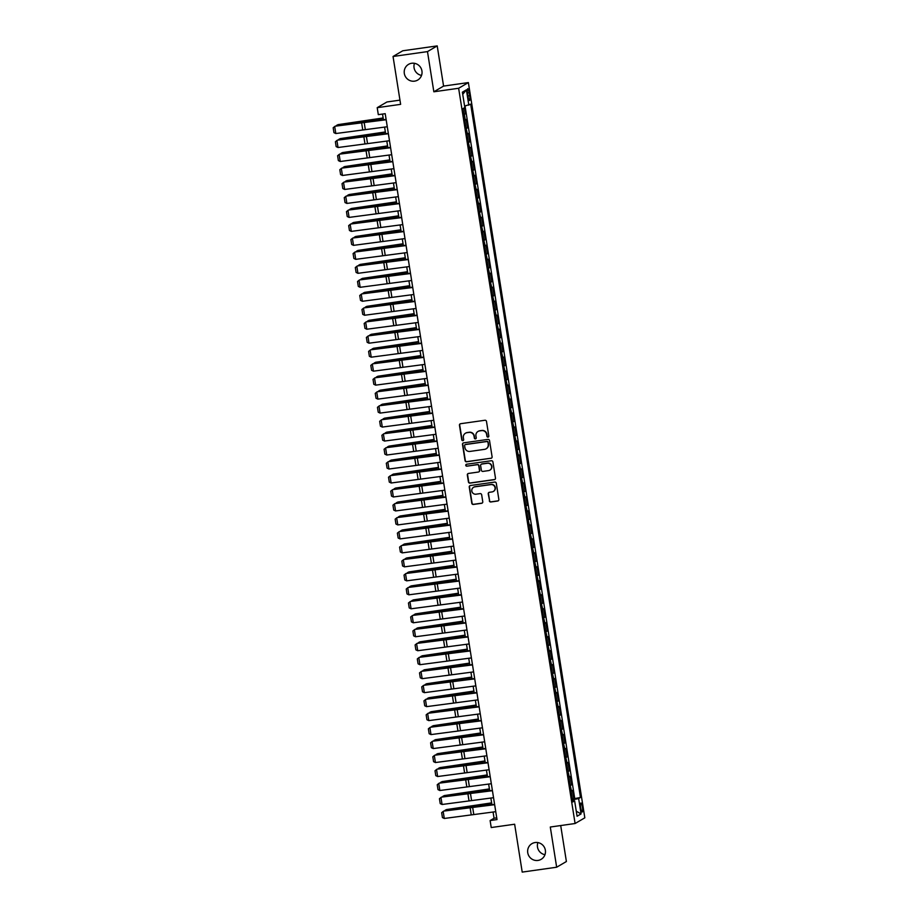 <?xml version="1.0" encoding="UTF-8"?>
<svg xmlns="http://www.w3.org/2000/svg" width="918" height="918" viewBox="0 0 918 918"><rect width="100%" height="100%" fill="white"/><g stroke="black" fill="none" stroke-linecap="round" stroke-linejoin="round"><path stroke-width="1.38" d="M488.009 437.117A0.975 0.952 -120.3 0 0 488.812 436.027L486.494 421.442A1.388 1.366 -120.3 0 0 484.934 420.26L460.595 423.714A1.388 1.366 -120.3 0 0 459.459 425.275L461.765 439.86A0.975 0.952 -120.3 0 0 463.2 440.56A0.975 0.952 -120.3 0 0 463.659 439.584L463.361 437.702A4.464 4.361 -120.3 0 1 466.987 432.699L469.018 432.412A4.464 4.361 -120.3 0 1 474.044 436.188L474.342 438.07A0.975 0.952 -120.3 0 0 475.776 438.781A0.975 0.952 -120.3 0 0 476.235 437.806L475.937 435.912A4.464 4.361 -120.3 0 1 479.563 430.909L481.594 430.622A4.464 4.361 -120.3 0 1 486.62 434.409L486.919 436.291A0.975 0.952 -120.3 0 0 488.009 437.117M478.14 431.38A4.464 4.361 -120.3 0 1 479.827 430.76L481.858 430.473A4.464 4.361 -120.3 0 1 486.884 434.248L487.183 436.142A0.975 0.952 -120.3 0 0 488.479 436.911M460.239 423.818A1.388 1.366 -120.3 0 0 459.723 425.126L462.029 439.699A0.975 0.952 -120.3 0 0 463.326 440.479M465.564 433.158A4.464 4.361 -120.3 0 1 467.251 432.539L469.282 432.252A4.464 4.361 -120.3 0 1 474.308 436.027L474.606 437.92A0.975 0.952 -120.3 0 0 475.903 438.689M535.148 842.54A9.088 8.87 -120.3 0 0 528.171 854.406A9.088 8.87 -120.3 0 0 541.15 859.328A9.088 8.87 -120.3 0 0 535.148 842.54M537.891 842.586A9.088 8.87 -120.3 0 0 544.971 854.692M411.723 63.262A9.088 8.87 -120.3 0 0 404.746 75.127A9.088 8.87 -120.3 0 0 417.724 80.05A9.088 8.87 -120.3 0 0 411.723 63.262M414.466 63.308A9.088 8.87 -120.3 0 0 421.546 75.414M582.391 807.025A4.544 0.907 81.9 0 0 580.91 803.02A4.544 0.907 81.9 0 0 580.715 808.012A4.544 0.907 81.9 0 0 582.196 812.017A4.544 0.907 81.9 0 0 582.391 807.025M489.317 500.792A1.388 1.366 -120.3 0 0 490.889 501.974L497.717 501.01A1.388 1.366 -120.3 0 0 498.853 499.449L496.294 483.258A1.388 1.366 -120.3 0 0 494.722 482.076L470.383 485.519A1.388 1.366 -120.3 0 0 469.247 487.091L471.806 503.282A1.388 1.366 -120.3 0 0 473.378 504.452L481.629 503.293A1.388 1.366 -120.3 0 0 482.765 501.721L481.663 494.802A1.388 1.366 -120.3 0 0 480.091 493.62L476.006 494.194A3.729 3.638 -120.3 0 1 473.539 487.309A3.729 3.638 -120.3 0 1 474.847 486.85L490.866 484.589A3.729 3.638 -120.3 0 1 493.333 491.474A3.729 3.638 -120.3 0 1 492.025 491.922L489.363 492.3A1.388 1.366 -120.3 0 0 488.227 493.873L489.581 500.643A1.388 1.366 -120.3 0 0 491.153 501.825L497.981 500.849A1.388 1.366 -120.3 0 0 498.336 500.758M427.478 51.603L433.847 91.789L443.578 86.085L437.209 45.9L427.478 51.603L393.042 56.48L400.627 104.354L377.206 107.67L378.308 114.658L385.204 113.683L497.005 819.579L490.12 820.554L491.222 827.543L514.642 824.226L522.216 872.1L556.664 867.223L566.395 861.52L560.703 825.557M433.847 91.789L458.633 88.266L575.093 823.515L550.295 827.026L556.664 867.223M490.958 458.334A1.388 1.366 -120.3 0 0 492.094 456.774L489.535 440.583A1.388 1.366 -120.3 0 0 487.963 439.401L463.624 442.855A1.388 1.366 -120.3 0 0 462.488 444.415L465.047 460.606A1.388 1.366 -120.3 0 0 466.619 461.788L491.222 458.185A1.388 1.366 -120.3 0 0 491.578 458.082M492.909 461.915L495.479 478.106A1.388 1.366 -120.3 0 1 494.343 479.678L470.005 483.12A1.388 1.366 -120.3 0 1 468.432 481.939L467.331 475.019A1.388 1.366 -120.3 0 1 468.467 473.447L478.335 472.047A1.388 1.366 -120.3 0 0 479.471 470.486L478.748 465.885A1.388 1.366 -120.3 0 0 477.176 464.715L466.906 466.172A0.975 0.952 -120.3 0 1 466.252 464.359A0.975 0.952 -120.3 0 1 466.596 464.244L491.337 460.744A1.388 1.366 -120.3 0 1 492.909 461.915M393.042 56.48L402.772 50.777L437.209 45.9M572.327 799.004L573.807 798.786L572.476 790.398L571.524 790.96L570.193 785.556M570.112 785.016L571.593 784.81L570.273 776.421L569.309 776.984L567.978 771.579M567.898 771.04L569.378 770.833L568.058 762.445L567.094 763.007L565.763 757.591M565.683 757.063L567.163 756.857L565.844 748.468L564.88 749.031L563.56 743.614M563.468 743.087L564.949 742.88L563.629 734.492L562.665 735.054L561.346 729.638M561.254 729.11L562.745 728.903L561.414 720.515L560.45 721.078L559.131 715.661M559.039 715.133L560.531 714.915L559.2 706.539L558.236 707.101L556.916 701.685M556.824 701.157L558.316 700.939L556.985 692.551L556.021 693.113L554.702 687.708M554.61 687.18L556.101 686.962L554.77 678.574L553.806 679.136L552.487 673.732M552.406 673.192L553.887 672.986L552.556 664.598L551.592 665.16L550.272 659.755M550.192 659.216L551.672 659.009L550.341 650.621L549.377 651.183L548.057 645.767M547.977 645.239L549.457 645.033L548.126 636.644L547.162 637.207L545.843 631.791M545.762 631.263L547.243 631.056L545.912 622.668L544.959 623.23L543.628 617.814M543.548 617.286L545.028 617.08L543.697 608.691L542.745 609.254L541.413 603.837M541.333 603.31L542.813 603.092L541.482 594.715L540.53 595.266L539.199 589.861M539.118 589.333L540.599 589.115L539.268 580.727L538.315 581.289L536.984 575.884M536.904 575.345L538.384 575.138L537.064 566.75L536.101 567.313L534.769 561.908M534.689 561.368L536.169 561.162L534.85 552.774L533.886 553.336L532.555 547.92M532.474 547.392L533.955 547.185L532.635 538.797L531.671 539.359L530.34 533.943M530.26 533.415L531.74 533.209L530.42 524.821L529.457 525.383L528.137 519.967M528.045 519.439L529.537 519.232L528.206 510.844L527.242 511.406L525.922 505.99M525.83 505.462L527.322 505.244L525.991 496.868L525.027 497.43L523.708 492.014M523.616 491.486L525.107 491.268L523.776 482.879L522.812 483.442L521.493 478.037M521.401 477.509L522.893 477.291L521.562 468.903L520.598 469.465L519.278 464.06M519.198 463.521L520.678 463.315L519.347 454.926L518.383 455.489L517.063 450.084M516.983 449.545L518.463 449.338L517.132 440.95L516.168 441.512L514.849 436.096M514.769 435.568L516.249 435.361L514.918 426.973L513.954 427.536L512.634 422.119M512.554 421.591L514.034 421.385L512.703 412.997L511.751 413.559L510.419 408.143M510.339 407.615L511.819 407.408L510.488 399.02L509.536 399.582L508.205 394.166M508.124 393.638L509.605 393.42L508.274 385.044L507.321 385.594L505.99 380.19M505.91 379.662L507.39 379.444L506.059 371.056L505.107 371.618L503.775 366.213M503.695 365.674L505.175 365.467L503.844 357.079L502.892 357.641L501.561 352.237M501.48 351.697L502.961 351.491L501.641 343.102L500.677 343.665L499.346 338.249M499.266 337.721L500.746 337.514L499.426 329.126L498.463 329.688L497.131 324.272M497.051 323.744L498.531 323.538L497.212 315.149L496.248 315.712L494.928 310.295M494.836 309.768L496.328 309.561L494.997 301.173L494.033 301.735L492.714 296.319M492.622 295.791L494.113 295.573L492.782 287.196L491.819 287.759L490.499 282.342M490.407 281.815L491.899 281.596L490.568 273.208L489.604 273.771L488.284 268.366M488.192 267.838L489.684 267.62L488.353 259.232L487.389 259.794L486.07 254.389M485.989 253.85L487.469 253.643L486.138 245.255L485.174 245.817L483.855 240.413M483.775 239.873L485.255 239.667L483.924 231.279L482.96 231.841L481.64 226.425M481.56 225.897L483.04 225.69L481.709 217.302L480.745 217.864L479.425 212.448M479.345 211.92L480.825 211.714L479.494 203.326L478.542 203.888L477.211 198.472M477.13 197.944L478.611 197.737L477.28 189.349L476.327 189.911L474.996 184.495M474.916 183.967L476.396 183.749L475.065 175.361L474.113 175.923L472.781 170.518M472.701 169.991L474.181 169.773L472.85 161.384L471.898 161.947L470.567 156.542M470.486 156.003L471.967 155.796L470.636 147.408L469.683 147.97L468.352 142.565M468.272 142.026L469.752 141.82L468.432 133.431L467.469 133.994L466.137 128.577M466.057 128.05L467.537 127.843L466.218 119.455L464.818 120.201M467.583 93.567L468.077 96.642A4.406 0.872 81.9 0 0 469.5 100.532A4.406 0.872 81.9 0 0 469.706 95.69L469.213 92.615A4.406 0.872 81.9 0 0 467.778 88.736A4.406 0.872 81.9 0 0 467.583 93.567M458.633 88.266L468.375 82.574L584.823 817.823L575.093 823.515M573.807 798.786L580.474 797.455L470.67 104.136L464.6 106.121M580.474 797.455L578.638 798.534L581.071 813.91L577.066 816.251L574.634 800.875L572.798 801.953L462.982 108.634L464.829 107.555L462.385 92.179L466.39 89.838L468.823 105.214M463.842 114.073L465.323 113.866L463.923 114.601M467.537 127.843L466.585 128.405M469.752 141.82L468.8 142.382M471.967 155.796L471.014 156.358M474.181 169.773L473.218 170.335M476.396 183.749L475.432 184.311M478.611 197.737L477.647 198.288M480.825 211.714L479.862 212.276M483.04 225.69L482.076 226.253M485.255 239.667L484.291 240.229M487.469 253.643L486.506 254.206M489.684 267.62L488.72 268.182M491.899 281.596L490.935 282.159M494.113 295.573L493.15 296.135M496.328 309.561L495.364 310.123M498.531 323.538L497.579 324.1M500.746 337.514L499.794 338.076M502.961 351.491L502.008 352.053M505.175 365.467L504.223 366.03M507.39 379.444L506.426 380.006M509.605 393.42L508.641 393.983M511.819 407.408L510.856 407.959M514.034 421.385L513.07 421.947M516.249 435.361L515.285 435.924M518.463 449.338L517.5 449.9M520.678 463.315L519.714 463.877M522.893 477.291L521.929 477.853M525.107 491.268L524.144 491.83M527.322 505.244L526.358 505.807M529.537 519.232L528.573 519.795M531.74 533.209L530.788 533.771M533.955 547.185L533.002 547.748M536.169 561.162L535.217 561.724M538.384 575.138L537.432 575.701M540.599 589.115L539.635 589.677M542.813 603.092L541.849 603.654M545.028 617.08L544.064 617.642M547.243 631.056L546.279 631.618M549.457 645.033L548.494 645.595M551.672 659.009L550.708 659.572M553.887 672.986L552.923 673.548M556.101 686.962L555.138 687.525M558.316 700.939L557.352 701.501M560.531 714.915L559.567 715.478M562.745 728.903L561.782 729.466M564.949 742.88L563.996 743.442M567.163 756.857L566.211 757.419M569.378 770.833L568.426 771.395M571.593 784.81L570.64 785.372M574.691 798.27L465.047 106.018M465.323 113.866L464.37 107.819M399.95 100.131L386.937 101.978L377.206 107.67M443.578 86.085L468.375 82.574M493.069 811.971L494.056 818.248L490.12 820.554M382.531 114.062L383.426 119.742M384.585 127.051L385.64 133.718M386.799 141.028L387.855 147.695M389.014 155.004L390.07 161.671M391.229 168.981L392.284 175.648M393.443 182.957L394.499 189.636M395.658 196.945L396.714 203.612M397.873 210.922L398.928 217.589M400.087 224.899L401.143 231.566M402.302 238.875L403.358 245.542M404.517 252.852L405.572 259.519M406.731 266.828L407.787 273.495M408.935 280.805L410.002 287.483M411.149 294.793L412.205 301.46M413.364 308.769L414.42 315.436M415.579 322.746L416.634 329.413M417.793 336.722L418.849 343.389M420.008 350.699L421.064 357.366M422.223 364.675L423.278 371.342M424.437 378.652L425.493 385.319M426.652 392.629L427.708 399.307M428.867 406.617L429.922 413.284M431.081 420.593L432.137 427.26M433.296 434.57L434.352 441.237M435.511 448.546L436.566 455.213M437.725 462.523L438.781 469.19M439.94 476.499L440.996 483.166M442.143 490.476L443.21 497.154M444.358 504.464L445.414 511.131M446.573 518.441L447.628 525.107M448.787 532.417L449.843 539.084M451.002 546.394L452.058 553.061M453.217 560.37L454.272 567.037M455.431 574.347L456.487 581.014M457.646 588.323L458.702 594.99M459.861 602.3L460.916 608.978M462.075 616.288L463.131 622.955M464.29 630.264L465.346 636.931M466.505 644.241L467.56 650.908M468.719 658.217L469.775 664.884M470.934 672.194L471.99 678.861M473.149 686.171L474.204 692.838M475.352 700.147L476.419 706.826M477.567 714.135L478.622 720.802M479.781 728.112L480.837 734.779M481.996 742.088L483.052 748.755M484.211 756.065L485.266 762.732M486.425 770.041L487.481 776.708M488.64 784.018L489.696 790.685M490.855 797.994L491.91 804.661M496.73 817.869L494.056 818.248M574.634 800.875L572.637 800.944M572.465 799.842L578.638 798.534M462.729 94.347L466.39 89.838M581.071 813.91L576.274 811.202M463.269 442.958A1.388 1.366 -120.3 0 0 462.752 444.266L465.311 460.457A1.388 1.366 -120.3 0 0 466.883 461.628L491.222 458.185M487.871 442.361A0.975 0.952 -120.3 0 0 486.781 441.535L465.415 444.564A0.975 0.952 -120.3 0 0 464.623 445.655L464.933 447.651A4.464 4.361 -120.3 0 0 469.959 451.426L484.555 449.35A4.464 4.361 -120.3 0 0 488.192 444.346L488.135 442.212A0.975 0.952 -120.3 0 0 487.045 441.386L486.781 441.535M465.208 444.61A0.975 0.952 -120.3 0 1 465.678 444.404L487.045 441.386M486.253 448.73A4.464 4.361 -120.3 0 0 488.456 444.197L488.192 444.346M488.135 442.212L488.456 444.197M468.123 473.55A1.388 1.366 -120.3 0 0 467.595 474.858L468.696 481.789A1.388 1.366 -120.3 0 0 470.268 482.971L494.607 479.517A1.388 1.366 -120.3 0 0 494.951 479.414M478.955 471.795A1.388 1.366 -120.3 0 0 479.735 470.337L479.012 465.736A1.388 1.366 -120.3 0 0 477.44 464.554L466.906 466.172M466.39 464.301A0.975 0.952 -120.3 0 0 467.17 466.011M488.583 470.601A3.729 3.638 -120.3 0 0 491.44 465.736A3.729 3.638 -120.3 0 0 487.424 463.257L481.778 464.06A1.388 1.366 -120.3 0 0 480.642 465.621L481.365 470.223A1.388 1.366 -120.3 0 0 482.937 471.404L488.583 470.601M490.017 470.062A3.729 3.638 -120.3 0 0 487.688 463.108L487.424 463.257M481.422 464.164A1.388 1.366 -120.3 0 1 482.042 463.9L487.688 463.108M489.007 492.404A1.388 1.366 -120.3 0 0 488.491 493.712L489.581 500.643M493.459 491.394A3.729 3.638 -120.3 0 0 491.13 484.429L490.866 484.589M473.677 487.228A3.729 3.638 -120.3 0 1 475.111 486.701L491.13 484.429M470.027 485.622A1.388 1.366 -120.3 0 0 469.511 486.93L472.07 503.121A1.388 1.366 -120.3 0 0 473.642 504.303L481.893 503.133A1.388 1.366 -120.3 0 0 482.237 503.03M383.15 117.963L337.939 124.653L363.195 121.52A10.649 0.849 -9 0 0 367.211 120.924L383.196 118.238M335.873 126.087L337.032 125.078L337.17 125.892M387.27 126.753L335.804 133.535L334.703 126.546L333.177 127.763L335.104 126.202L362.002 122.22A10.649 0.849 171 0 1 365.834 121.727L386.111 119.443M335.104 126.202L386.157 119.765M335.804 133.535L333.957 132.651L333.177 127.763M385.365 131.94L340.153 138.629L365.41 135.508A10.649 0.849 -9 0 0 369.415 134.9L385.411 132.215M338.088 140.064L339.247 139.054L339.373 139.869M387.58 145.916L342.368 152.606L367.625 149.485A10.649 0.849 -9 0 0 371.629 148.877L387.614 146.203M340.303 154.04L341.462 153.031L341.588 153.857M389.794 159.893L344.583 166.583L369.839 163.461A10.649 0.849 -9 0 0 373.844 162.853L389.829 160.18M342.517 168.017L343.676 167.007L343.802 167.833M391.997 173.869L346.797 180.571L372.054 177.438A10.649 0.849 -9 0 0 376.059 176.83L392.043 174.156M344.732 181.993L345.891 180.984L346.017 181.81M389.484 140.729L338.019 147.511L336.917 140.523L335.391 141.739L337.319 140.179L364.216 136.208A10.649 0.849 171 0 1 368.049 135.703L388.325 133.42M337.319 140.179L388.371 133.741M338.019 147.511L336.16 146.628L335.391 141.739M391.699 154.706L340.234 161.499L339.132 154.511L337.606 155.716L339.534 154.155L366.431 150.185A10.649 0.849 171 0 1 370.264 149.68L390.54 147.396M339.534 154.155L390.586 147.718M340.234 161.499L338.375 160.604L337.606 155.716M393.914 168.683L342.448 175.476L341.335 168.487L339.821 169.692L341.748 168.132L368.646 164.161A10.649 0.849 171 0 1 372.478 163.656L392.755 161.373M341.748 168.132L392.801 161.694M342.448 175.476L340.589 174.592L339.821 169.692M396.128 182.659L344.663 189.452L343.55 182.464L342.035 183.669L343.963 182.108L370.861 178.138A10.649 0.849 171 0 1 374.682 177.633L394.969 175.349M343.963 182.108L395.015 175.671M344.663 189.452L342.804 188.569L342.035 183.669M394.212 187.846L349.012 194.547L374.269 191.414A10.649 0.849 -9 0 0 378.273 190.806L394.258 188.133M346.947 195.982L348.106 194.96L348.232 195.786M398.343 196.636L346.878 203.429L345.765 196.441L344.25 197.645L346.178 196.096L373.075 192.114A10.649 0.849 171 0 1 376.896 191.61L397.184 189.326M346.178 196.096L397.23 189.647M346.878 203.429L345.019 202.545L344.25 197.645M396.427 201.834L351.227 208.524L376.483 205.391A10.649 0.849 -9 0 0 380.488 204.783L396.473 202.109M349.161 209.958L350.32 208.937L350.446 209.763M400.546 210.612L349.092 217.405L347.979 210.417L346.465 211.633L348.392 210.073L375.29 206.091A10.649 0.849 171 0 1 379.111 205.586L399.399 203.303M348.392 210.073L399.445 203.624M349.092 217.405L347.233 216.522L346.465 211.633M398.641 215.81L353.441 222.5L378.698 219.368A10.649 0.849 -9 0 0 382.703 218.759L398.687 216.086M351.376 223.935L352.535 222.913L352.661 223.74M402.761 224.6L351.307 231.382L350.194 224.394L348.679 225.61L350.607 224.049L377.505 220.068A10.649 0.849 171 0 1 381.326 219.574L401.614 217.291M350.607 224.049L401.659 217.6M351.307 231.382L349.448 230.498L348.679 225.61M400.856 229.787L355.645 236.477L380.913 233.356A10.649 0.849 -9 0 0 384.917 232.747L400.902 230.062M353.591 237.911L354.75 236.901L354.876 237.716M404.976 238.577L353.522 245.358L352.409 238.37L350.883 239.587L352.822 238.026L379.719 234.044A10.649 0.849 171 0 1 383.54 233.551L403.817 231.267M352.822 238.026L403.874 231.588M353.522 245.358L351.663 244.475L350.883 239.587M403.071 243.763L357.859 250.453L383.127 247.332A10.649 0.849 -9 0 0 387.132 246.724L403.117 244.039M355.805 251.888L356.964 250.878L357.091 251.704M407.19 252.553L355.736 259.346L354.623 252.347L353.097 253.563L355.036 252.002L381.934 248.032A10.649 0.849 171 0 1 385.755 247.527L406.031 245.244M355.036 252.002L406.089 245.565M355.736 259.346L353.878 258.451L353.097 253.563M405.286 257.74L360.074 264.43L385.342 261.309A10.649 0.849 -9 0 0 389.347 260.701L405.331 258.027M358.02 265.864L359.167 264.854L359.305 265.681M409.405 266.53L357.94 273.323L356.838 266.335L355.312 267.54L357.251 265.979L384.149 262.009A10.649 0.849 171 0 1 387.97 261.504L408.246 259.22M357.251 265.979L408.303 259.542M357.94 273.323L356.092 272.428L355.312 267.54M407.5 271.717L362.289 278.406L387.557 275.285A10.649 0.849 -9 0 0 391.561 274.677L407.546 272.003M360.235 279.841L361.382 278.831L361.52 279.657M411.62 280.506L360.154 287.3L359.053 280.311L357.527 281.516L359.454 279.956L386.363 275.985A10.649 0.849 171 0 1 390.184 275.48L410.461 273.197M359.454 279.956L410.518 273.518M360.154 287.3L358.307 286.416L357.527 281.516M409.715 285.693L364.503 292.394L389.771 289.262A10.649 0.849 -9 0 0 393.776 288.654L409.761 285.98M362.449 293.829L363.597 292.808L363.735 293.634M413.834 294.483L362.369 301.276L361.267 294.288L359.741 295.493L361.669 293.932L388.578 289.962A10.649 0.849 171 0 1 392.399 289.457L412.675 287.173M361.669 293.932L412.733 287.495M362.369 301.276L360.522 300.393L359.741 295.493M416.049 308.459L364.584 315.253L363.482 308.264L361.956 309.481L363.884 307.92L390.793 303.938A10.649 0.849 171 0 1 394.614 303.433L414.89 301.15M363.884 307.92L414.947 301.471M364.584 315.253L362.736 314.369L361.956 309.481M418.264 322.436L366.798 329.229L365.697 322.241L364.171 323.457L366.098 321.897L392.996 317.915A10.649 0.849 171 0 1 396.828 317.421L417.105 315.126M366.098 321.897L417.151 315.448M366.798 329.229L364.951 328.346L364.171 323.457M411.93 299.67L366.718 306.371L391.986 303.238A10.649 0.849 -9 0 0 395.991 302.63L411.975 299.956M364.664 307.805L365.812 306.784L365.949 307.61M414.144 313.658L368.933 320.348L394.201 317.215A10.649 0.849 -9 0 0 398.205 316.607L414.19 313.933M366.867 321.782L368.026 320.761L368.164 321.587M416.359 327.634L371.147 334.324L396.404 331.203A10.649 0.849 -9 0 0 400.42 330.595L416.405 327.91M369.082 335.759L370.241 334.749L370.379 335.563M420.478 336.424L369.013 343.206L367.911 336.217L366.385 337.434L368.313 335.873L395.21 331.891A10.649 0.849 171 0 1 399.043 331.398L419.319 329.114M368.313 335.873L419.365 329.436M369.013 343.206L367.166 342.322L366.385 337.434M418.574 341.611L373.362 348.301L398.619 345.179A10.649 0.849 -9 0 0 402.623 344.571L418.619 341.886M371.297 349.735L372.456 348.725L372.582 349.54M422.693 350.401L371.228 357.182L370.126 350.194L368.6 351.41L370.528 349.85L397.425 345.879A10.649 0.849 171 0 1 401.258 345.375L421.534 343.091M370.528 349.85L421.58 343.412M371.228 357.182L369.369 356.299L368.6 351.41M420.788 355.587L375.577 362.277L400.833 359.156A10.649 0.849 -9 0 0 404.838 358.548L420.823 355.874M373.511 363.712L374.67 362.702L374.796 363.528M424.908 364.377L373.442 371.17L372.341 364.182L370.815 365.387L372.742 363.826L399.64 359.856A10.649 0.849 171 0 1 403.472 359.351L423.749 357.068M372.742 363.826L423.795 357.389M373.442 371.17L371.583 370.275L370.815 365.387M423.003 369.564L377.791 376.254L403.048 373.133A10.649 0.849 -9 0 0 407.053 372.524L423.037 369.851M375.726 377.688L376.885 376.678L377.011 377.505M427.122 378.354L375.657 385.147L374.544 378.159L373.029 379.363L374.957 377.803L401.854 373.833A10.649 0.849 171 0 1 405.687 373.328L425.963 371.044M374.957 377.803L426.009 371.365M375.657 385.147L373.798 384.263L373.029 379.363M425.206 383.54L380.006 390.242L405.263 387.109A10.649 0.849 -9 0 0 409.267 386.501L425.252 383.827M377.941 391.665L379.1 390.655L379.226 391.481M429.337 392.33L377.872 399.123L376.759 392.135L375.244 393.34L377.172 391.779L404.069 387.809A10.649 0.849 171 0 1 407.89 387.304L428.178 385.021M377.172 391.779L428.224 385.342M377.872 399.123L376.013 398.24L375.244 393.34M427.421 397.517L382.221 404.218L407.477 401.086A10.649 0.849 -9 0 0 411.482 400.477L427.467 397.804M380.155 405.653L381.314 404.631L381.44 405.458M431.552 406.307L380.086 413.1L378.973 406.112L377.459 407.317L379.386 405.767L406.284 401.786A10.649 0.849 171 0 1 410.105 401.281L430.393 398.997M379.386 405.767L430.439 399.319M380.086 413.1L378.227 412.216L377.459 407.317M429.635 411.505L384.435 418.195L409.692 415.062A10.649 0.849 -9 0 0 413.697 414.454L429.681 411.78M382.37 419.629L383.529 418.608L383.655 419.434M433.755 420.283L382.301 427.077L381.188 420.088L379.673 421.305L381.601 419.744L408.499 415.762A10.649 0.849 171 0 1 412.32 415.257L432.607 412.974M381.601 419.744L432.653 413.295M382.301 427.077L380.442 426.193L379.673 421.305M431.85 425.482L386.65 432.171L411.907 429.039A10.649 0.849 -9 0 0 415.911 428.431L431.896 425.757M384.585 433.606L385.744 432.585L385.87 433.411M435.97 434.271L384.516 441.053L383.403 434.065L381.888 435.281L383.816 433.721L410.713 429.739A10.649 0.849 171 0 1 414.534 429.245L434.822 426.962M383.816 433.721L434.868 427.272M384.516 441.053L382.657 440.17L381.888 435.281M434.065 439.458L388.853 446.148L414.121 443.027A10.649 0.849 -9 0 0 418.126 442.419L434.111 439.733M386.799 447.582L387.958 446.573L388.084 447.387M436.279 453.435L391.068 460.125L416.336 457.003A10.649 0.849 -9 0 0 420.341 456.395L436.325 453.71M389.014 461.559L390.173 460.549L390.299 461.375M438.494 467.411L393.283 474.101L418.551 470.98A10.649 0.849 -9 0 0 422.555 470.372L438.54 467.698M391.229 475.535L392.376 474.526L392.514 475.352M438.184 448.248L386.73 455.03L385.617 448.041L384.091 449.258L386.03 447.697L412.928 443.715A10.649 0.849 171 0 1 416.749 443.222L437.025 440.938M386.03 447.697L437.083 441.26M386.73 455.03L384.871 454.146L384.091 449.258M440.399 462.224L388.945 469.018L387.832 462.018L386.306 463.234L388.245 461.674L415.143 457.703A10.649 0.849 171 0 1 418.964 457.198L439.24 454.915M388.245 461.674L439.297 455.236M388.945 469.018L387.086 468.123L386.306 463.234M442.614 476.201L391.148 482.994L390.047 476.006L388.521 477.211L390.46 475.65L417.357 471.68A10.649 0.849 171 0 1 421.178 471.175L441.455 468.891M390.46 475.65L441.512 469.213M391.148 482.994L389.301 482.099L388.521 477.211M440.709 481.388L395.497 488.078L420.765 484.956A10.649 0.849 -9 0 0 424.77 484.348L440.755 481.675M393.443 489.512L394.591 488.502L394.729 489.328M444.828 490.178L393.363 496.971L392.261 489.982L390.735 491.187L392.663 489.627L419.572 485.656A10.649 0.849 171 0 1 423.393 485.152L443.669 482.868M392.663 489.627L443.727 483.189M393.363 496.971L391.516 496.087L390.735 491.187M442.924 495.364L397.712 502.066L422.98 498.933A10.649 0.849 -9 0 0 426.985 498.325L442.969 495.651M395.658 503.5L396.805 502.479L396.943 503.305M447.043 504.154L395.578 510.947L394.476 503.959L392.95 505.164L394.878 503.603L421.787 499.633A10.649 0.849 171 0 1 425.608 499.128L445.884 496.845M394.878 503.603L445.941 497.166M395.578 510.947L393.73 510.064L392.95 505.164M445.138 509.341L399.927 516.042L425.195 512.91A10.649 0.849 -9 0 0 429.199 512.301L445.184 509.628M397.873 517.477L399.02 516.455L399.158 517.282M449.258 518.131L397.792 524.924L396.691 517.936L395.165 519.152L397.092 517.591L424.001 513.61A10.649 0.849 171 0 1 427.822 513.105L448.099 510.821M397.092 517.591L448.156 511.142M397.792 524.924L395.945 524.04L395.165 519.152M447.353 523.329L402.141 530.019L427.409 526.886A10.649 0.849 -9 0 0 431.414 526.278L447.399 523.604M400.076 531.453L401.235 530.432L401.373 531.258M451.472 532.107L400.007 538.9L398.905 531.912L397.379 533.129L399.307 531.568L426.204 527.586A10.649 0.849 171 0 1 430.037 527.093L450.313 524.798M399.307 531.568L450.359 525.119M400.007 538.9L398.16 538.017L397.379 533.129M449.568 537.305L404.356 543.995L429.624 540.874A10.649 0.849 -9 0 0 433.629 540.266L449.613 537.581M402.291 545.43L403.45 544.42L403.587 545.235M451.782 551.282L406.571 557.972L431.827 554.851A10.649 0.849 -9 0 0 435.832 554.242L451.828 551.557M404.505 559.406L405.664 558.396L405.79 559.211M453.997 565.259L408.785 571.948L434.042 568.827A10.649 0.849 -9 0 0 438.047 568.219L454.031 565.545M406.72 573.383L407.879 572.373L408.005 573.199M453.687 546.095L402.222 552.877L401.12 545.889L399.594 547.105L401.522 545.544L428.419 541.563A10.649 0.849 171 0 1 432.252 541.069L452.528 538.786M401.522 545.544L452.574 539.107M402.222 552.877L400.374 551.993L399.594 547.105M455.902 560.072L404.436 566.854L403.335 559.865L401.809 561.082L403.736 559.521L430.634 555.551A10.649 0.849 171 0 1 434.466 555.046L454.743 552.762M403.736 559.521L454.789 553.084M404.436 566.854L402.577 565.97L401.809 561.082M458.116 574.048L406.651 580.842L405.549 573.853L404.023 575.058L405.951 573.498L432.848 569.527A10.649 0.849 171 0 1 436.681 569.022L456.957 566.739M405.951 573.498L457.003 567.06M406.651 580.842L404.792 579.946L404.023 575.058M456.212 579.235L411 585.925L436.257 582.804A10.649 0.849 -9 0 0 440.261 582.196L456.246 579.522M408.935 587.359L410.094 586.35L410.22 587.176M460.331 588.025L408.866 594.818L407.753 587.83L406.238 589.035L408.166 587.474L435.063 583.504A10.649 0.849 171 0 1 438.896 582.999L459.172 580.715M408.166 587.474L459.218 581.037M408.866 594.818L407.007 593.935L406.238 589.035M458.415 593.212L413.215 599.913L438.471 596.78A10.649 0.849 -9 0 0 442.476 596.172L458.461 593.498M411.149 601.336L412.308 600.326L412.434 601.152M462.546 602.001L411.08 608.795L409.967 601.806L408.453 603.011L410.38 601.451L437.278 597.48A10.649 0.849 171 0 1 441.099 596.975L461.387 594.692M410.38 601.451L461.433 595.013M411.08 608.795L409.221 607.911L408.453 603.011M460.629 607.188L415.429 613.89L440.686 610.757A10.649 0.849 -9 0 0 444.691 610.149L460.675 607.475M413.364 615.324L414.523 614.303L414.649 615.129M464.76 615.978L413.295 622.771L412.182 615.783L410.667 616.988L412.595 615.439L439.493 611.457A10.649 0.849 171 0 1 443.314 610.952L463.601 608.668M412.595 615.439L463.647 608.99M413.295 622.771L411.436 621.888L410.667 616.988M462.844 621.176L417.644 627.866L442.901 624.733A10.649 0.849 -9 0 0 446.905 624.125L462.89 621.452M415.579 629.3L416.738 628.279L416.864 629.105M466.964 629.955L415.51 636.748L414.397 629.759L412.882 630.976L414.81 629.415L441.707 625.433A10.649 0.849 171 0 1 445.528 624.928L465.816 622.645M414.81 629.415L465.862 622.966M415.51 636.748L413.651 635.864L412.882 630.976M465.059 635.153L419.859 641.843L445.115 638.71A10.649 0.849 -9 0 0 449.12 638.102L465.105 635.428M417.793 643.277L418.952 642.256L419.078 643.082M469.178 643.943L417.724 650.724L416.611 643.736L415.097 644.952L417.024 643.392L443.922 639.41A10.649 0.849 171 0 1 447.743 638.917L468.031 636.633M417.024 643.392L468.077 636.943M417.724 650.724L415.865 649.841L415.097 644.952M467.273 649.129L422.062 655.819L447.33 652.698A10.649 0.849 -9 0 0 451.335 652.09L467.319 649.405M420.008 657.254L421.167 656.244L421.293 657.058M471.393 657.919L419.939 664.701L418.826 657.713L417.3 658.929L419.239 657.368L446.137 653.386A10.649 0.849 171 0 1 449.958 652.893L470.234 650.61M419.239 657.368L470.291 650.931M419.939 664.701L418.08 663.817L417.3 658.929M469.488 663.106L424.277 669.796L449.545 666.675A10.649 0.849 -9 0 0 453.549 666.066L469.534 663.381M422.223 671.23L423.382 670.22L423.508 671.047M473.608 671.896L422.154 678.689L421.041 671.689L419.515 672.905L421.454 671.345L448.351 667.375A10.649 0.849 171 0 1 452.172 666.87L472.449 664.586M421.454 671.345L472.506 664.907M422.154 678.689L420.295 677.794L419.515 672.905M471.703 677.082L426.491 683.772L451.759 680.651A10.649 0.849 -9 0 0 455.764 680.043L471.749 677.369M424.437 685.207L425.585 684.197L425.722 685.023M475.822 685.872L424.357 692.665L423.255 685.677L421.729 686.882L423.668 685.321L450.566 681.351A10.649 0.849 171 0 1 454.387 680.846L474.663 678.563M423.668 685.321L474.721 678.884M424.357 692.665L422.509 691.782L421.729 686.882M473.917 691.059L428.706 697.749L453.974 694.628A10.649 0.849 -9 0 0 457.979 694.019L473.963 691.346M426.652 699.183L427.799 698.173L427.937 699M478.037 699.849L426.572 706.642L425.47 699.654L423.944 700.859L425.872 699.298L452.781 695.328A10.649 0.849 171 0 1 456.602 694.823L476.878 692.539M425.872 699.298L476.935 692.86M426.572 706.642L424.724 705.758L423.944 700.859M476.132 705.035L430.921 711.737L456.189 708.604A10.649 0.849 -9 0 0 460.193 707.996L476.178 705.322M428.867 713.171L430.014 712.15L430.152 712.976M480.252 713.825L428.786 720.619L427.685 713.63L426.159 714.835L428.086 713.275L454.995 709.304A10.649 0.849 171 0 1 458.816 708.799L479.093 706.516M428.086 713.275L479.15 706.837M428.786 720.619L426.939 719.735L426.159 714.835M478.347 719.012L433.135 725.713L458.403 722.581A10.649 0.849 -9 0 0 462.408 721.973L478.393 719.299M431.081 727.148L432.229 726.127L432.367 726.953M482.466 727.802L431.001 734.595L429.899 727.607L428.373 728.823L430.301 727.263L457.21 723.281A10.649 0.849 171 0 1 461.031 722.776L481.307 720.492M430.301 727.263L481.365 720.814M431.001 734.595L429.154 733.712L428.373 728.823M480.562 733L435.35 739.69L460.618 736.557A10.649 0.849 -9 0 0 464.623 735.949L480.607 733.275M433.285 741.124L434.444 740.103L434.581 740.929M484.681 741.79L433.216 748.572L432.114 741.583L430.588 742.8L432.516 741.239L459.413 737.257A10.649 0.849 171 0 1 463.246 736.764L483.522 734.469M432.516 741.239L483.568 734.79M433.216 748.572L431.368 747.688L430.588 742.8M482.776 746.977L437.565 753.667L462.833 750.545A10.649 0.849 -9 0 0 466.837 749.937L482.822 747.252M435.499 755.101L436.658 754.091L436.796 754.906M486.896 755.766L435.43 762.548L434.329 755.56L432.803 756.776L434.73 755.216L461.628 751.234A10.649 0.849 171 0 1 465.46 750.74L485.737 748.457M434.73 755.216L485.783 748.778M435.43 762.548L433.583 761.665L432.803 756.776M484.991 760.953L439.779 767.643L465.036 764.522A10.649 0.849 -9 0 0 469.041 763.914L485.037 761.229M437.714 769.077L438.873 768.068L438.999 768.882M489.11 769.743L437.645 776.525L436.543 769.536L435.017 770.753L436.945 769.192L463.842 765.222A10.649 0.849 171 0 1 467.675 764.717L487.951 762.433M436.945 769.192L487.997 762.755M437.645 776.525L435.786 775.641L435.017 770.753M487.206 774.93L441.994 781.62L467.251 778.498A10.649 0.849 -9 0 0 471.255 777.89L487.24 775.217M439.929 783.054L441.088 782.044L441.214 782.87M491.325 783.72L439.86 790.513L438.758 783.524L437.232 784.729L439.16 783.169L466.057 779.198A10.649 0.849 171 0 1 469.89 778.693L490.166 776.41M439.16 783.169L490.212 776.731M439.86 790.513L438.001 789.618L437.232 784.729M489.42 788.906L444.209 795.596L469.465 792.475A10.649 0.849 -9 0 0 473.47 791.867L489.455 789.193M442.143 797.031L443.302 796.021L443.428 796.847M493.54 797.696L442.074 804.489L440.961 797.501L439.447 798.706L441.374 797.145L468.272 793.175A10.649 0.849 171 0 1 472.104 792.67L492.381 790.387M441.374 797.145L492.427 790.708M442.074 804.489L440.215 803.606L439.447 798.706M491.623 802.883L446.423 809.584L471.68 806.452A10.649 0.849 -9 0 0 475.685 805.843L491.669 803.17M444.358 811.007L445.517 809.997L445.643 810.823M495.754 811.673L444.289 818.466L443.176 811.478L441.661 812.682L443.589 811.122L470.486 807.151A10.649 0.849 171 0 1 474.308 806.647L494.595 804.363M443.589 811.122L494.641 804.684M444.289 818.466L442.43 817.582L441.661 812.682M465.254 120.017L464.37 114.429M467.48 92.867L469.213 92.615M467.962 95.942L469.706 95.69M367.211 120.924L367.303 121.555M365.261 129.231L364.148 122.243M362.702 129.564L361.6 122.576M369.415 134.9L369.518 135.531M371.629 148.877L371.733 149.508M373.844 162.853L373.947 163.496M376.059 176.83L376.162 177.472M367.475 143.208L366.362 136.22M364.916 143.541L363.815 136.553M369.679 157.185L368.577 150.196M367.131 157.517L366.03 150.529M371.893 171.161L370.792 164.173M369.346 171.494L368.244 164.506M374.108 185.138L373.006 178.149M371.56 185.47L370.459 178.482M378.273 190.806L378.377 191.449M376.323 199.114L375.221 192.126M373.775 199.458L372.674 192.459M380.488 204.783L380.591 205.425M378.537 213.091L377.436 206.102M375.99 213.435L374.877 206.447M382.703 218.759L382.806 219.402M380.752 227.079L379.65 220.091M378.205 227.412L377.091 220.423M384.917 232.747L385.021 233.379M382.967 241.055L381.865 234.067M380.419 241.388L379.306 234.4M387.132 246.724L387.235 247.355M385.181 255.032L384.08 248.044M382.634 255.365L381.521 248.376M389.347 260.701L389.45 261.332M387.396 269.008L386.283 262.02M384.849 269.341L383.735 262.353M391.561 274.677L391.665 275.32M389.611 282.985L388.498 275.997M387.063 283.318L385.95 276.329M393.776 288.654L393.879 289.296M391.825 296.962L390.712 289.973M389.278 297.294L388.165 290.306M394.04 310.938L392.927 303.95M391.481 311.282L390.379 304.294M396.255 324.926L395.142 317.926M393.696 325.259L392.594 318.271M395.991 302.63L396.083 303.273M398.205 316.607L398.297 317.249M400.42 330.595L400.512 331.226M398.469 338.903L397.356 331.914M395.91 339.235L394.809 332.247M402.623 344.571L402.727 345.202M400.684 352.879L399.571 345.891M398.125 353.212L397.024 346.224M404.838 358.548L404.941 359.179M402.887 366.856L401.786 359.867M400.34 367.189L399.238 360.2M407.053 372.524L407.156 373.167M405.102 380.832L404 373.844M402.554 381.165L401.453 374.177M409.267 386.501L409.371 387.144M407.317 394.809L406.215 387.821M404.769 395.142L403.668 388.153M411.482 400.477L411.585 401.12M409.531 408.785L408.43 401.797M406.984 409.13L405.882 402.13M413.697 414.454L413.8 415.097M411.746 422.762L410.644 415.774M409.199 423.106L408.085 416.118M415.911 428.431L416.015 429.073M413.961 436.75L412.859 429.762M411.413 437.083L410.3 430.094M418.126 442.419L418.229 443.05M420.341 456.395L420.444 457.026M422.555 470.372L422.659 471.014M416.175 450.727L415.074 443.738M413.628 451.059L412.515 444.071M418.39 464.703L417.288 457.715M415.843 465.036L414.729 458.048M420.605 478.68L419.492 471.691M418.057 479.012L416.944 472.024M424.77 484.348L424.873 484.991M422.819 492.656L421.706 485.668M420.272 492.989L419.159 486.001M426.985 498.325L427.088 498.967M425.034 506.633L423.921 499.644M422.487 506.966L421.373 499.977M429.199 512.301L429.291 512.944M427.249 520.609L426.136 513.621M424.69 520.954L423.588 513.965M431.414 526.278L431.506 526.921M429.463 534.597L428.35 527.609M426.904 534.93L425.803 527.942M433.629 540.266L433.721 540.897M435.832 554.242L435.935 554.874M438.047 568.219L438.15 568.85M431.678 548.574L430.565 541.586M429.119 548.907L428.017 541.918M433.893 562.55L432.78 555.562M431.334 562.883L430.232 555.895M436.096 576.527L434.994 569.539M433.548 576.86L432.447 569.871M440.261 582.196L440.365 582.838M438.311 590.504L437.209 583.515M435.763 590.836L434.662 583.848M442.476 596.172L442.579 596.815M440.525 604.48L439.424 597.492M437.978 604.813L436.876 597.825M444.691 610.149L444.794 610.791M442.74 618.457L441.638 611.468M440.192 618.801L439.091 611.801M446.905 624.125L447.009 624.768M444.955 632.445L443.853 625.445M442.407 632.777L441.294 625.789M449.12 638.102L449.223 638.744M447.169 646.421L446.068 639.433M444.622 646.754L443.509 639.766M451.335 652.09L451.438 652.721M449.384 660.398L448.282 653.409M446.836 660.73L445.723 653.742M453.549 666.066L453.653 666.697M451.599 674.374L450.497 667.386M449.051 674.707L447.938 667.719M455.764 680.043L455.867 680.686M453.813 688.351L452.7 681.363M451.266 688.684L450.153 681.695M457.979 694.019L458.082 694.662M456.028 702.327L454.915 695.339M453.481 702.66L452.367 695.672M460.193 707.996L460.297 708.639M458.243 716.304L457.13 709.316M455.695 716.637L454.582 709.648M462.408 721.973L462.5 722.615M460.457 730.28L459.344 723.292M457.898 730.625L456.797 723.636M464.623 735.949L464.715 736.592M462.672 744.269L461.559 737.28M460.113 744.601L459.011 737.613M466.837 749.937L466.929 750.568M464.887 758.245L463.774 751.257M462.328 758.578L461.226 751.59M469.041 763.914L469.144 764.545M467.101 772.222L465.988 765.233M464.542 772.554L463.441 765.566M471.255 777.89L471.359 778.521M469.305 786.198L468.203 779.21M466.757 786.531L465.656 779.543M473.47 791.867L473.573 792.509M471.519 800.175L470.418 793.186M468.972 800.507L467.87 793.519M475.685 805.843L475.788 806.486M473.734 814.151L472.632 807.163M471.186 814.484L470.085 807.496"/></g></svg>
